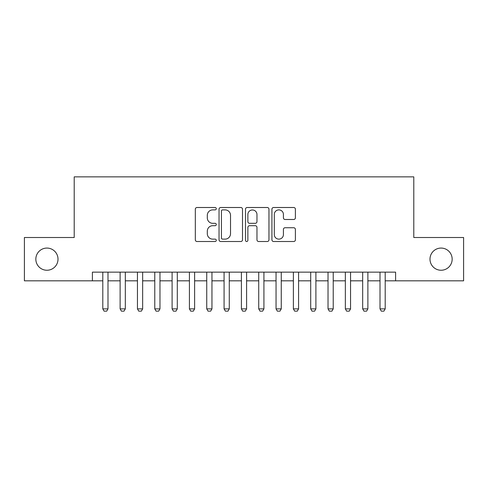 <?xml version="1.0" encoding="UTF-8"?>
<svg xmlns="http://www.w3.org/2000/svg" width="488" height="488" viewBox="0 0 488 488"><rect width="100%" height="100%" fill="white"/><g stroke="black" fill="none" stroke-linecap="round" stroke-linejoin="round"><path stroke-width="0.73" d="M216.282 208.693A1.19 1.19 0 0 0 215.092 207.504L197.018 207.504A1.702 1.702 0 0 0 195.322 209.206L195.322 239.815A1.702 1.702 0 0 0 197.018 241.517L215.092 241.517A1.19 1.19 0 0 0 216.282 240.322A1.19 1.19 0 0 0 215.092 239.132L212.75 239.132A5.441 5.441 0 0 1 207.309 233.691L207.309 231.141A5.441 5.441 0 0 1 212.75 225.7L215.092 225.7A1.19 1.19 0 0 0 216.282 224.511A1.19 1.19 0 0 0 215.092 223.321L212.75 223.321A5.441 5.441 0 0 1 207.309 217.874L207.309 215.324A5.441 5.441 0 0 1 212.75 209.883L215.092 209.883A1.19 1.19 0 0 0 216.282 208.693M429.989 259.159A11.09 11.09 0 0 0 441.079 270.248A11.09 11.09 0 0 0 452.162 259.159A11.09 11.09 0 0 0 441.079 248.069A11.09 11.09 0 0 0 429.989 259.159M35.837 259.159A11.09 11.09 0 0 0 46.921 270.248A11.09 11.09 0 0 0 58.011 259.159A11.09 11.09 0 0 0 46.921 248.069A11.09 11.09 0 0 0 35.837 259.159M293.703 219.49A1.702 1.702 0 0 0 295.399 217.794L295.399 209.206A1.702 1.702 0 0 0 293.703 207.504L273.634 207.504A1.702 1.702 0 0 0 271.932 209.206L271.932 239.815A1.702 1.702 0 0 0 273.634 241.517L293.703 241.517A1.702 1.702 0 0 0 295.399 239.815L295.399 229.439A1.702 1.702 0 0 0 293.703 227.737L285.114 227.737A1.702 1.702 0 0 0 283.412 229.439L283.412 234.588A4.551 4.551 0 0 1 278.861 239.132A4.551 4.551 0 0 1 274.311 234.588L274.311 214.433A4.551 4.551 0 0 1 278.861 209.883A4.551 4.551 0 0 1 283.412 214.433L283.412 217.794A1.702 1.702 0 0 0 285.114 219.49L293.703 219.49M92.403 280.82L24.4 280.82L24.4 237.504L74.213 237.504L74.213 176.863L413.787 176.863L413.787 237.504L463.6 237.504L463.6 280.82L395.597 280.82L395.597 272.151L92.403 272.151L92.403 280.82L102.797 280.82M242.512 209.206A1.702 1.702 0 0 0 240.81 207.504L220.747 207.504A1.702 1.702 0 0 0 219.045 209.206L219.045 239.815A1.702 1.702 0 0 0 220.747 241.517L240.81 241.517A1.702 1.702 0 0 0 242.512 239.815L242.512 209.206M247.19 207.504L267.253 207.504A1.702 1.702 0 0 1 268.955 209.206L268.955 239.815A1.702 1.702 0 0 1 267.253 241.517L258.671 241.517A1.702 1.702 0 0 1 256.969 239.815L256.969 227.402A1.702 1.702 0 0 0 255.267 225.7L249.569 225.7A1.702 1.702 0 0 0 247.867 227.402L247.867 240.322A1.19 1.19 0 0 1 246.678 241.517A1.19 1.19 0 0 1 245.488 240.322L245.488 209.206A1.702 1.702 0 0 1 247.19 207.504M107.994 280.82L120.121 280.82M125.318 280.82L137.451 280.82M142.648 280.82L154.775 280.82M159.972 280.82L172.099 280.82M177.296 280.82L189.423 280.82M194.62 280.82L206.747 280.82M211.951 280.82L224.077 280.82M229.275 280.82L241.401 280.82M246.599 280.82L258.725 280.82M263.923 280.82L276.049 280.82M281.253 280.82L293.38 280.82M298.577 280.82L310.704 280.82M315.901 280.82L328.027 280.82M333.225 280.82L345.351 280.82M350.549 280.82L362.682 280.82M367.879 280.82L380.006 280.82M385.203 280.82L395.597 280.82M222.613 209.883A1.19 1.19 0 0 0 221.424 211.072L221.424 237.943A1.19 1.19 0 0 0 222.613 239.132L225.078 239.132A5.441 5.441 0 0 0 230.525 233.691L230.525 215.324A5.441 5.441 0 0 0 225.078 209.883L222.613 209.883M256.969 214.519A4.551 4.551 0 0 0 252.418 209.968A4.551 4.551 0 0 0 247.867 214.519L247.867 221.619A1.702 1.702 0 0 0 249.569 223.321L255.267 223.321A1.702 1.702 0 0 0 256.969 221.619L256.969 214.519M107.994 272.151L107.994 308.886L106.695 311.137L104.097 311.137L102.797 308.886L102.797 272.151M102.797 308.886L107.994 308.886M125.318 272.151L125.318 308.886L124.019 311.137L121.421 311.137L120.121 308.886L120.121 272.151M120.121 308.886L125.318 308.886M142.648 272.151L142.648 308.886L141.349 311.137L138.751 311.137L137.451 308.886L137.451 272.151M137.451 308.886L142.648 308.886M159.972 272.151L159.972 308.886L158.673 311.137L156.075 311.137L154.775 308.886L154.775 272.151M154.775 308.886L159.972 308.886M177.296 272.151L177.296 308.886L175.997 311.137L173.399 311.137L172.099 308.886L172.099 272.151M172.099 308.886L177.296 308.886M194.62 272.151L194.62 308.886L193.321 311.137L190.723 311.137L189.423 308.886L189.423 272.151M189.423 308.886L194.62 308.886M211.951 272.151L211.951 308.886L210.651 311.137L208.053 311.137L206.747 308.886L206.747 272.151M206.747 308.886L211.951 308.886M229.275 272.151L229.275 308.886L227.975 311.137L225.377 311.137L224.077 308.886L224.077 272.151M224.077 308.886L229.275 308.886M246.599 272.151L246.599 308.886L245.299 311.137L242.701 311.137L241.401 308.886L241.401 272.151M241.401 308.886L246.599 308.886M263.923 272.151L263.923 308.886L262.623 311.137L260.025 311.137L258.725 308.886L258.725 272.151M258.725 308.886L263.923 308.886M281.253 272.151L281.253 308.886L279.947 311.137L277.349 311.137L276.049 308.886L276.049 272.151M276.049 308.886L281.253 308.886M298.577 272.151L298.577 308.886L297.277 311.137L294.679 311.137L293.38 308.886L293.38 272.151M293.38 308.886L298.577 308.886M315.901 272.151L315.901 308.886L314.601 311.137L312.003 311.137L310.704 308.886L310.704 272.151M310.704 308.886L315.901 308.886M333.225 272.151L333.225 308.886L331.925 311.137L329.327 311.137L328.027 308.886L328.027 272.151M328.027 308.886L333.225 308.886M350.549 272.151L350.549 308.886L349.249 311.137L346.651 311.137L345.351 308.886L345.351 272.151M345.351 308.886L350.549 308.886M367.879 272.151L367.879 308.886L366.579 311.137L363.981 311.137L362.682 308.886L362.682 272.151M362.682 308.886L367.879 308.886M385.203 272.151L385.203 308.886L383.904 311.137L381.305 311.137L380.006 308.886L380.006 272.151M380.006 308.886L385.203 308.886"/></g></svg>
